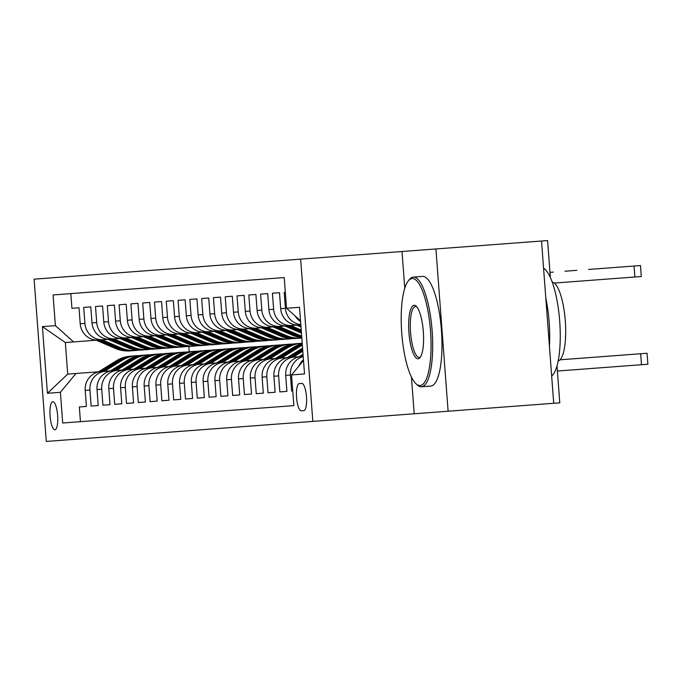 <?xml version="1.0" encoding="UTF-8"?>
<svg xmlns="http://www.w3.org/2000/svg" width="682" height="682" viewBox="0 0 682 682"><rect width="100%" height="100%" fill="white"/><g stroke="black" fill="none" stroke-linecap="round" stroke-linejoin="round"><path stroke-width="1.02" d="M54.91 429.762A14.075 3.785 -94.3 0 0 57.629 415.449A14.075 3.785 -94.3 0 0 52.804 401.698A14.075 3.785 -94.3 0 0 50.084 416.011A14.075 3.785 -94.3 0 0 54.91 429.762M300.634 259.134L34.1 279.168L46.299 441.433L312.833 421.399L300.634 259.134L402.013 251.513L404.767 288.205M411.451 377.078L414.213 413.778L448.117 411.22L435.917 248.956L402.013 251.513M435.917 248.956L547.586 240.567L550.365 277.523M541.517 241.019L553.716 403.284L559.786 402.832L557.006 365.867M448.117 411.22L553.716 403.284M86.418 406.446L79.342 406.975L86.418 406.446L85.216 390.436L89.93 390.087A17.596 16.948 -94.3 0 1 105.505 371.272L110.39 370.906M98.208 405.56L91.132 406.088L98.208 405.56L97.006 389.55L101.729 389.2A17.596 16.948 -94.3 0 1 117.304 370.386L122.18 370.019M110.007 404.673L102.931 405.202L110.007 404.673L108.805 388.663L113.519 388.314A17.596 16.948 -94.3 0 1 129.094 369.499L133.979 369.132M121.797 403.787L114.721 404.315L121.797 403.787L120.595 387.777L125.309 387.427A17.596 16.948 -94.3 0 1 140.893 368.612L145.769 368.246M133.595 402.9L126.52 403.429L133.595 402.9L132.385 386.89L137.108 386.541A17.596 16.948 -94.3 0 1 152.683 367.726L157.568 367.359M145.385 402.013L138.31 402.542L145.385 402.013L144.183 386.003L148.898 385.654A17.596 16.948 -94.3 0 1 164.473 366.839L169.358 366.473M157.175 401.127L150.1 401.655L157.175 401.127L155.973 385.117L160.696 384.767A17.596 16.948 -94.3 0 1 176.271 365.953L181.148 365.586M168.974 400.24L161.898 400.769L168.974 400.24L167.772 384.23L172.486 383.881A17.596 16.948 -94.3 0 1 188.061 365.066L192.946 364.7M180.764 399.354L173.688 399.882L180.764 399.354L179.562 383.344L184.276 382.986A17.596 16.948 -94.3 0 1 199.86 364.179L204.736 363.813M192.563 398.467L185.487 398.996L192.563 398.467L191.352 382.457L196.075 382.099A17.596 16.948 -94.3 0 1 211.65 363.293L216.535 362.926M204.353 397.58L197.277 398.109L204.353 397.58L203.151 381.57L207.865 381.212A17.596 16.948 -94.3 0 1 223.44 362.406L228.325 362.04M216.143 396.694L209.067 397.222L216.143 396.694L214.941 380.684L219.664 380.326A17.596 16.948 -94.3 0 1 235.239 361.52L240.115 361.153M227.941 395.807L220.866 396.336L227.941 395.807L226.739 379.797L231.454 379.439A17.596 16.948 -94.3 0 1 247.029 360.633L251.914 360.267M239.732 394.921L232.656 395.449L239.732 394.921L238.53 378.911L243.244 378.553A17.596 16.948 -94.3 0 1 258.828 359.746L263.704 359.38M251.53 394.034L244.454 394.563L251.53 394.034L250.32 378.024L255.042 377.666A17.596 16.948 -94.3 0 1 270.618 358.86L275.502 358.493M263.32 393.147L256.244 393.676L263.32 393.147L262.118 377.137L266.833 376.779A17.596 16.948 -94.3 0 1 282.408 357.973L287.293 357.607M275.11 392.261L268.035 392.789L275.11 392.261L273.908 376.251L278.631 375.893A17.596 16.948 -94.3 0 1 294.206 357.087L299.083 356.72M286.909 391.374L279.833 391.903L286.909 391.374L285.707 375.364L290.421 375.006A17.596 16.948 -94.3 0 1 303.226 356.652M292.757 390.931L291.623 391.016L292.757 390.931M285.332 292.254L284.206 292.339L285.332 292.254M279.492 292.697L272.416 293.226L279.492 292.697L280.694 308.707A17.596 16.948 85.7 0 0 298.904 324.973L300.83 324.828M267.694 293.584L260.618 294.113L267.694 293.584L268.896 309.594A17.596 16.948 85.7 0 0 287.113 325.86L291.828 325.51A17.596 16.948 -94.3 0 1 273.618 309.236L272.416 293.226M255.903 294.471L248.828 294.999L255.903 294.471L257.105 310.481A17.596 16.948 85.7 0 0 275.323 326.746L280.038 326.397A17.596 16.948 -94.3 0 1 261.82 310.122L260.618 294.113M244.105 295.357L237.029 295.886L244.105 295.357L245.315 311.367A17.596 16.948 85.7 0 0 263.525 327.633L268.248 327.283A17.596 16.948 -94.3 0 1 250.03 311.009L248.828 294.999M232.315 296.244L225.239 296.772L232.315 296.244L233.517 312.254A17.596 16.948 85.7 0 0 251.735 328.519L256.449 328.17A17.596 16.948 -94.3 0 1 238.231 311.896L237.029 295.886M220.525 297.13L213.44 297.659L220.525 297.13L221.727 313.14A17.596 16.948 85.7 0 0 239.936 329.406L244.659 329.056A17.596 16.948 -94.3 0 1 226.441 312.782L225.239 296.772M208.726 298.017L201.65 298.546L208.726 298.017L209.928 314.027A17.596 16.948 85.7 0 0 228.146 330.293L232.86 329.943A17.596 16.948 -94.3 0 1 214.651 313.669L213.44 297.659M196.936 298.904L189.86 299.432L196.936 298.904L198.138 314.913A17.596 16.948 85.7 0 0 216.356 331.179L221.07 330.83A17.596 16.948 -94.3 0 1 202.852 314.555L201.65 298.546M185.137 299.79L178.062 300.319L185.137 299.79L186.339 315.8A17.596 16.948 85.7 0 0 204.557 332.066L209.272 331.716A17.596 16.948 -94.3 0 1 191.062 315.442L189.86 299.432M173.347 300.677L166.272 301.205L173.347 300.677L174.549 316.687A17.596 16.948 85.7 0 0 192.767 332.952L197.482 332.603A17.596 16.948 -94.3 0 1 179.264 316.329L178.062 300.319M161.549 301.563L154.473 302.092L161.549 301.563L162.759 317.573A17.596 16.948 85.7 0 0 180.969 333.839L185.692 333.489A17.596 16.948 -94.3 0 1 167.474 317.215L166.272 301.205M149.759 302.45L142.683 302.978L149.759 302.45L150.961 318.46A17.596 16.948 85.7 0 0 169.179 334.726L173.893 334.376A17.596 16.948 -94.3 0 1 155.684 318.102L154.473 302.092M137.969 303.337L130.893 303.874L137.969 303.337L139.171 319.347A17.596 16.948 85.7 0 0 157.38 335.612L162.103 335.263A17.596 16.948 -94.3 0 1 143.885 318.988L142.683 302.978M126.17 304.223L119.094 304.76L126.17 304.223L127.372 320.233A17.596 16.948 85.7 0 0 145.59 336.507L150.304 336.149A17.596 16.948 -94.3 0 1 132.095 319.875L130.893 303.874M114.38 305.11L107.304 305.647L114.38 305.11L115.582 321.12A17.596 16.948 85.7 0 0 133.8 337.394L138.514 337.036A17.596 16.948 -94.3 0 1 120.296 320.762L119.094 304.76M102.581 305.996L95.506 306.533L102.581 305.996L103.792 322.006A17.596 16.948 85.7 0 0 122.001 338.281L126.724 337.922A17.596 16.948 -94.3 0 1 108.506 321.648L107.304 305.647M90.791 306.883L83.716 307.42L90.791 306.883L91.993 322.893A17.596 16.948 85.7 0 0 110.211 339.167L114.926 338.809A17.596 16.948 -94.3 0 1 96.716 322.535L95.506 306.533M85.216 390.436A17.596 16.948 85.7 0 1 100.791 371.622L105.505 371.272M97.006 389.55A17.596 16.948 85.7 0 1 112.581 370.735L117.304 370.386M108.805 388.663A17.596 16.948 85.7 0 1 124.38 369.849L129.094 369.499M120.595 387.777A17.596 16.948 85.7 0 1 136.17 368.962L140.893 368.612M132.385 386.89A17.596 16.948 85.7 0 1 147.968 368.075L152.683 367.726M144.183 386.003A17.596 16.948 85.7 0 1 159.758 367.189L164.473 366.839M155.973 385.117A17.596 16.948 85.7 0 1 171.549 366.302L176.271 365.953M167.772 384.23A17.596 16.948 85.7 0 1 183.347 365.416L188.061 365.066M179.562 383.344A17.596 16.948 85.7 0 1 195.137 364.529L199.86 364.179M191.352 382.457A17.596 16.948 85.7 0 1 206.936 363.642L211.65 363.293M203.151 381.57A17.596 16.948 85.7 0 1 218.726 362.756L223.44 362.406M214.941 380.684A17.596 16.948 85.7 0 1 230.516 361.869L235.239 361.52M226.739 379.797A17.596 16.948 85.7 0 1 242.315 360.983L247.029 360.633M238.53 378.911A17.596 16.948 85.7 0 1 254.105 360.096L258.828 359.746M250.32 378.024A17.596 16.948 85.7 0 1 265.903 359.209L270.618 358.86M262.118 377.137A17.596 16.948 85.7 0 1 277.693 358.323L282.408 357.973M273.908 376.251A17.596 16.948 85.7 0 1 289.483 357.436L294.206 357.087M285.707 375.364A17.596 16.948 85.7 0 1 301.282 356.55L303.209 356.405M301.794 383.412L299.202 383.608A13.631 3.666 -94.3 0 0 296.568 397.478A13.631 3.666 -94.3 0 0 301.248 410.803L303.84 410.607A13.631 3.666 -94.3 0 0 306.474 396.736A13.631 3.666 -94.3 0 0 301.794 383.412M96.222 340.216L65.344 342.535L67.714 374.111L75.975 373.489L60.4 392.303L62.701 423.002L293.857 405.62L291.546 374.921L303.507 360.48M60.4 392.303L47.425 393.284L42.412 326.618L55.387 325.646L53.077 294.948L284.232 277.565L70.817 293.61L71.925 308.307L79.001 307.77L71.925 308.307M300.523 320.762L286.542 308.264L284.232 277.565M286.542 308.264L299.509 307.292L304.522 373.949L291.546 374.921M108.012 339.329L103.135 339.696A17.596 16.948 -94.3 0 1 84.918 323.421L83.716 307.42M79.001 307.77L80.203 323.78A17.596 16.948 85.7 0 0 98.413 340.054L103.135 339.696M119.81 338.442L114.926 338.809M131.6 337.556L126.724 337.922M143.399 336.669L138.514 337.036M155.189 335.783L150.304 336.149M166.979 334.896L162.103 335.263M178.778 334.01L173.893 334.376M190.568 333.123L185.692 333.489M202.366 332.236L197.482 332.603M214.157 331.35L209.272 331.716M225.955 330.463L221.07 330.83M237.745 329.577L232.86 329.943M249.535 328.69L244.659 329.056M261.334 327.803L256.449 328.17M273.124 326.917L268.248 327.283M284.923 326.03L280.038 326.397M296.713 325.144L291.828 325.51M300.583 321.529A17.596 16.948 -94.3 0 1 295.076 315.885M300.813 324.589A17.596 16.948 -94.3 0 1 285.408 308.349L284.206 292.339M298.852 366.106A17.596 16.948 -94.3 0 1 303.456 359.712M291.623 391.016L290.421 375.006M279.833 391.903L278.631 375.893M268.035 392.789L266.833 376.779M256.244 393.676L255.042 377.666M244.454 394.563L243.244 378.553M232.656 395.449L231.454 379.439M220.866 396.336L219.664 380.326M209.067 397.222L207.865 381.212M197.277 398.109L196.075 382.099M185.487 398.996L184.276 382.986M173.688 399.882L172.486 383.881M161.898 400.769L160.696 384.767M150.1 401.655L148.898 385.654M138.31 402.542L137.108 386.541M126.52 403.429L125.309 387.427M114.721 404.315L113.519 388.314M102.931 405.202L101.729 389.2M91.132 406.088L89.93 390.087M79.342 406.975L80.442 421.672L293.857 405.62M75.975 373.489L98.6 371.792M414.213 413.778L312.833 421.399M188.829 346.482L189.221 351.75M55.387 325.646L73.596 341.912M47.425 393.284L67.714 374.111M42.412 326.618L65.344 342.535M557.399 371.034L647.9 364.231L647.073 353.267L560.041 359.806M554.27 283.064L634.891 277.003L634.072 266.031L640.483 265.554L641.302 276.517L634.891 277.003M588.626 269.45L634.072 266.031M420.146 385.543A53.656 14.433 -94.3 0 0 430.513 330.958A53.656 14.433 -94.3 0 0 412.099 278.537A53.656 14.433 -94.3 0 0 408.245 280.967A53.656 14.433 -94.3 0 0 401.741 333.123A53.656 14.433 -94.3 0 0 415.969 383.719A53.656 14.433 -94.3 0 0 420.146 385.543M421.519 386.762L430.811 386.063A54.978 14.782 85.7 0 0 441.424 330.139A54.978 14.782 85.7 0 0 422.567 276.423L413.266 277.122A54.978 14.782 85.7 0 1 432.132 330.838A54.978 14.782 85.7 0 1 421.519 386.762A54.978 14.782 85.7 0 1 417.231 384.895L415.969 383.719M418.134 358.792A26.828 7.212 85.7 0 1 408.927 332.577A26.828 7.212 85.7 0 1 414.11 305.289A26.828 7.212 85.7 0 1 416.199 306.201A26.828 7.212 85.7 0 1 423.317 331.495A26.828 7.212 85.7 0 1 420.069 357.573A26.828 7.212 85.7 0 1 418.134 358.792M416.838 306.891A25.507 6.863 -94.3 0 0 415.483 306.508A25.507 6.863 -94.3 0 0 410.555 332.458A25.507 6.863 -94.3 0 0 419.302 357.377A25.507 6.863 -94.3 0 0 420.598 356.797M543.563 268.231A54.978 14.782 85.7 0 1 559.7 321.248A54.978 14.782 85.7 0 1 551.67 376.072M545.796 297.889A54.978 14.782 85.7 0 1 549.445 346.413M552.241 282.16A39.582 10.648 85.7 0 1 565.284 320.821A39.582 10.648 85.7 0 1 558.166 361M408.245 280.967L409.319 279.611A54.978 14.782 85.7 0 1 413.266 277.122M298.707 356.95L303.047 354.256M302.74 356.439L303.183 356.166M303.132 355.424L301.325 356.55M293.192 357.163L302.808 351.179M286.909 357.837L302.578 348.101M290.95 357.325L302.723 350.011M302.672 349.269L289.535 357.436M281.393 358.05L299.04 347.087A33.648 32.404 -94.3 0 1 302.365 345.28M275.119 358.723L293.141 347.53A33.648 32.404 -94.3 0 1 302.245 343.685M279.16 358.212L296.798 347.249A33.648 32.404 -94.3 0 1 302.314 344.521M302.279 344.146A33.648 32.404 85.7 0 0 295.383 347.36L277.745 358.323M296.295 324.964L300.992 326.976M565.037 271.223L576.827 270.336M298.955 324.973L300.907 325.808M300.847 325.075L300.37 324.862M284.505 325.851L301.453 333.131M290.813 325.587L301.222 330.054M287.156 325.86L301.367 331.964M301.308 331.23L288.571 325.749M272.715 326.738L292.203 335.118A33.648 32.404 85.7 0 0 301.785 337.556M279.023 326.473L298.102 334.674A33.648 32.404 85.7 0 0 301.666 335.962M549.973 272.357L553.238 272.109M275.366 326.746L294.445 334.947A33.648 32.404 85.7 0 0 301.751 337.096M301.725 336.712A33.648 32.404 -94.3 0 1 295.86 334.845L276.781 326.635M269.603 358.937L287.241 347.973A33.648 32.404 -94.3 0 1 301.487 343.302A33.648 32.404 -94.3 0 1 302.22 343.259M263.32 359.61L281.342 348.417A33.648 32.404 -94.3 0 1 295.587 343.745L297.829 343.583A33.648 32.404 85.7 0 0 283.584 348.246L265.946 359.209M267.361 359.099L284.999 348.135A33.648 32.404 -94.3 0 1 299.245 343.472L301.487 343.302M298.537 343.532A33.648 32.404 85.7 0 0 297.829 343.583M260.916 327.624L280.413 336.004A33.648 32.404 85.7 0 0 295.195 338.485L297.437 338.315A33.648 32.404 85.7 0 0 298.145 338.255M267.225 327.36L286.312 335.561A33.648 32.404 85.7 0 0 301.094 338.042A33.648 32.404 85.7 0 0 301.819 337.982M263.576 327.633L282.655 335.834A33.648 32.404 85.7 0 0 297.437 338.315M301.094 338.042L298.852 338.212A33.648 32.404 -94.3 0 1 284.07 335.732L264.991 327.522M257.813 359.823L275.451 348.86A33.648 32.404 -94.3 0 1 289.697 344.188A33.648 32.404 -94.3 0 1 292.655 344.112M251.53 360.497L269.552 349.303A33.648 32.404 -94.3 0 1 283.797 344.632L286.039 344.47A33.648 32.404 85.7 0 0 271.794 349.133L254.156 360.096M255.571 359.985L273.209 349.022A33.648 32.404 -94.3 0 1 287.454 344.359L289.697 344.188M286.747 344.419A33.648 32.404 85.7 0 0 286.039 344.47M246.014 360.71L263.653 349.747A33.648 32.404 -94.3 0 1 277.898 345.075A33.648 32.404 -94.3 0 1 280.856 344.998M239.74 361.383L257.762 350.19A33.648 32.404 -94.3 0 1 272.007 345.518L274.241 345.356A33.648 32.404 85.7 0 0 260.004 350.019L242.357 360.983M243.772 360.872L261.419 349.909A33.648 32.404 -94.3 0 1 275.656 345.245L277.898 345.075M274.948 345.305A33.648 32.404 85.7 0 0 274.241 345.356M234.224 361.596L251.863 350.633A33.648 32.404 -94.3 0 1 266.108 345.962A33.648 32.404 -94.3 0 1 269.066 345.885M227.941 362.278L245.963 351.077A33.648 32.404 -94.3 0 1 260.209 346.405L262.451 346.243A33.648 32.404 85.7 0 0 248.205 350.906L230.567 361.869M231.982 361.758L249.621 350.795A33.648 32.404 -94.3 0 1 263.866 346.132L266.108 345.962M263.158 346.192A33.648 32.404 85.7 0 0 262.451 346.243M222.426 362.483L240.073 351.52A33.648 32.404 -94.3 0 1 254.309 346.848A33.648 32.404 -94.3 0 1 257.267 346.771M216.151 363.165L234.173 351.963A33.648 32.404 -94.3 0 1 248.418 347.291L250.661 347.129A33.648 32.404 85.7 0 0 236.415 351.793L218.769 362.756M220.184 362.645L237.83 351.682A33.648 32.404 -94.3 0 1 252.076 347.019L254.309 346.848M251.368 347.078A33.648 32.404 85.7 0 0 250.661 347.129M210.636 363.37L228.274 352.406A33.648 32.404 -94.3 0 1 242.519 347.735A33.648 32.404 -94.3 0 1 245.477 347.658M204.353 364.052L222.375 352.85A33.648 32.404 -94.3 0 1 236.62 348.178L238.862 348.016A33.648 32.404 85.7 0 0 224.617 352.679L206.978 363.642M208.394 363.532L226.032 352.568A33.648 32.404 -94.3 0 1 240.277 347.905L242.519 347.735M239.57 347.965A33.648 32.404 85.7 0 0 238.862 348.016M249.126 328.511L268.623 336.891A33.648 32.404 85.7 0 0 283.405 339.372L285.639 339.201A33.648 32.404 85.7 0 0 286.346 339.142M255.435 328.247L274.514 336.448A33.648 32.404 85.7 0 0 289.296 338.928A33.648 32.404 85.7 0 0 292.237 338.57M251.777 328.519L270.856 336.72A33.648 32.404 85.7 0 0 285.639 339.201M289.296 338.928L287.054 339.099A33.648 32.404 -94.3 0 1 272.271 336.618L253.193 328.409M237.327 329.397L256.824 337.778A33.648 32.404 85.7 0 0 271.607 340.258L273.849 340.088A33.648 32.404 85.7 0 0 274.556 340.028M243.645 329.133L262.723 337.334A33.648 32.404 85.7 0 0 277.506 339.815A33.648 32.404 85.7 0 0 280.438 339.457M239.987 329.406L259.066 337.607A33.648 32.404 85.7 0 0 273.849 340.088M277.506 339.815L275.264 339.986A33.648 32.404 -94.3 0 1 260.481 337.505L241.402 329.295M225.537 330.284L245.034 338.664A33.648 32.404 85.7 0 0 259.816 341.145L262.058 340.974A33.648 32.404 85.7 0 0 262.758 340.915M231.846 330.02L250.925 338.221A33.648 32.404 85.7 0 0 265.707 340.702A33.648 32.404 85.7 0 0 268.648 340.344M228.189 330.293L247.276 338.494A33.648 32.404 85.7 0 0 262.058 340.974M265.707 340.702L263.474 340.872A33.648 32.404 -94.3 0 1 248.691 338.391L229.604 330.182M213.747 331.171L233.235 339.551A33.648 32.404 85.7 0 0 248.018 342.032L250.26 341.861A33.648 32.404 85.7 0 0 250.967 341.801M220.056 330.906L239.135 339.107A33.648 32.404 85.7 0 0 253.917 341.588A33.648 32.404 85.7 0 0 256.858 341.23M216.399 331.179L235.478 339.38A33.648 32.404 85.7 0 0 250.26 341.861M253.917 341.588L251.675 341.759A33.648 32.404 -94.3 0 1 236.893 339.278L217.814 331.077M201.949 332.057L221.445 340.437A33.648 32.404 85.7 0 0 236.228 342.918L238.47 342.748A33.648 32.404 85.7 0 0 239.177 342.688M208.257 331.793L227.345 339.994A33.648 32.404 85.7 0 0 242.127 342.475A33.648 32.404 85.7 0 0 245.06 342.117M204.609 332.066L223.687 340.267A33.648 32.404 85.7 0 0 238.47 342.748M242.127 342.475L239.885 342.645A33.648 32.404 -94.3 0 1 225.103 340.165L206.024 331.964M198.837 364.256L216.484 353.293A33.648 32.404 -94.3 0 1 230.729 348.621A33.648 32.404 -94.3 0 1 233.687 348.545M192.563 364.938L210.585 353.736A33.648 32.404 -94.3 0 1 224.83 349.065L227.072 348.903A33.648 32.404 85.7 0 0 212.827 353.566L195.188 364.529M196.604 364.418L214.242 353.455A33.648 32.404 -94.3 0 1 228.487 348.792L230.729 348.621M227.779 348.852A33.648 32.404 85.7 0 0 227.072 348.903M190.159 332.944L209.655 341.324A33.648 32.404 85.7 0 0 224.429 343.805L226.671 343.634A33.648 32.404 85.7 0 0 227.379 343.575M196.467 332.68L215.546 340.881A33.648 32.404 85.7 0 0 230.328 343.361A33.648 32.404 85.7 0 0 233.27 343.003M192.81 332.952L211.889 341.153A33.648 32.404 85.7 0 0 226.671 343.634M230.328 343.361L228.086 343.532A33.648 32.404 -94.3 0 1 213.304 341.051L194.225 332.85M187.047 365.143L204.685 354.18A33.648 32.404 -94.3 0 1 218.931 349.508A33.648 32.404 -94.3 0 1 221.889 349.431M180.773 365.825L198.794 354.623A33.648 32.404 -94.3 0 1 213.031 349.951L215.273 349.789A33.648 32.404 85.7 0 0 201.028 354.452L183.39 365.416M184.805 365.305L202.443 354.342A33.648 32.404 -94.3 0 1 216.688 349.678L218.931 349.508M215.981 349.738A33.648 32.404 85.7 0 0 215.273 349.789M178.36 333.83L197.857 342.211A33.648 32.404 85.7 0 0 212.639 344.691L214.881 344.521A33.648 32.404 85.7 0 0 215.589 344.461M184.677 333.566L203.756 341.767A33.648 32.404 85.7 0 0 218.538 344.248A33.648 32.404 85.7 0 0 221.471 343.89M181.02 333.839L200.099 342.04A33.648 32.404 85.7 0 0 214.881 344.521M218.538 344.248L216.296 344.419A33.648 32.404 -94.3 0 1 201.514 341.938L182.435 333.737M175.257 366.029L192.895 355.066A33.648 32.404 -94.3 0 1 207.14 350.395A33.648 32.404 -94.3 0 1 210.099 350.318M168.974 366.711L186.996 355.51A33.648 32.404 -94.3 0 1 201.241 350.838L203.483 350.676A33.648 32.404 85.7 0 0 189.238 355.339L171.6 366.302M173.015 366.191L190.653 355.237A33.648 32.404 -94.3 0 1 204.898 350.565L207.14 350.395M204.191 350.625A33.648 32.404 85.7 0 0 203.483 350.676M166.57 334.717L186.067 343.097A33.648 32.404 85.7 0 0 200.849 345.578L203.083 345.407A33.648 32.404 85.7 0 0 203.79 345.348M172.878 334.453L191.957 342.654A33.648 32.404 85.7 0 0 206.74 345.135A33.648 32.404 85.7 0 0 209.681 344.777M169.221 334.726L188.309 342.927A33.648 32.404 85.7 0 0 203.083 345.407M206.74 345.135L204.506 345.305A33.648 32.404 -94.3 0 1 189.724 342.824L170.636 334.623M163.458 366.916L181.097 355.953A33.648 32.404 -94.3 0 1 195.342 351.29A33.648 32.404 -94.3 0 1 198.3 351.204M157.184 367.598L175.206 356.396A33.648 32.404 -94.3 0 1 189.451 351.733L191.693 351.562A33.648 32.404 85.7 0 0 177.448 356.226L159.801 367.189M161.216 367.087L178.863 356.123A33.648 32.404 -94.3 0 1 193.108 351.452L195.342 351.29M192.401 351.511A33.648 32.404 85.7 0 0 191.693 351.562M154.78 335.604L174.268 343.984A33.648 32.404 85.7 0 0 189.05 346.465L191.292 346.294A33.648 32.404 85.7 0 0 192 346.234M161.088 335.339L180.167 343.54A33.648 32.404 85.7 0 0 194.95 346.021A33.648 32.404 85.7 0 0 197.891 345.663M157.431 335.612L176.51 343.813A33.648 32.404 85.7 0 0 191.292 346.294M194.95 346.021L192.708 346.192A33.648 32.404 -94.3 0 1 177.925 343.711L158.846 335.51M151.668 367.803L169.306 356.839A33.648 32.404 -94.3 0 1 183.552 352.176A33.648 32.404 -94.3 0 1 186.51 352.091M145.385 368.485L163.407 357.283A33.648 32.404 -94.3 0 1 177.652 352.62L179.895 352.449A33.648 32.404 85.7 0 0 165.649 357.112L148.011 368.075M149.426 367.973L167.064 357.01A33.648 32.404 -94.3 0 1 181.31 352.338L183.552 352.176M180.602 352.398A33.648 32.404 85.7 0 0 179.895 352.449M142.981 336.49L162.478 344.87A33.648 32.404 85.7 0 0 177.26 347.351L179.502 347.181A33.648 32.404 85.7 0 0 180.21 347.121M149.29 336.226L168.377 344.427A33.648 32.404 85.7 0 0 183.16 346.908A33.648 32.404 85.7 0 0 186.092 346.55M145.641 336.499L164.72 344.7A33.648 32.404 85.7 0 0 179.502 347.181M183.16 346.908L180.918 347.078A33.648 32.404 -94.3 0 1 166.135 344.598L147.056 336.397M139.87 368.689L157.516 357.726A33.648 32.404 -94.3 0 1 171.762 353.063A33.648 32.404 -94.3 0 1 174.72 352.978M133.595 369.371L151.617 358.169A33.648 32.404 -94.3 0 1 165.862 353.506L168.104 353.336A33.648 32.404 85.7 0 0 153.859 357.999L136.221 368.962M137.636 368.86L155.274 357.897A33.648 32.404 -94.3 0 1 169.52 353.225L171.762 353.063M168.812 353.285A33.648 32.404 85.7 0 0 168.104 353.336M131.191 337.377L150.688 345.757A33.648 32.404 85.7 0 0 165.462 348.238L167.704 348.067A33.648 32.404 85.7 0 0 168.411 348.008M137.5 337.113L156.579 345.314A33.648 32.404 85.7 0 0 171.361 347.794A33.648 32.404 85.7 0 0 174.302 347.436M133.843 337.385L152.921 345.586A33.648 32.404 85.7 0 0 167.704 348.067M171.361 347.794L169.119 347.965A33.648 32.404 -94.3 0 1 154.337 345.484L135.258 337.283M128.08 369.576L145.718 358.613A33.648 32.404 -94.3 0 1 159.963 353.949A33.648 32.404 -94.3 0 1 162.921 353.864M121.797 370.258L139.827 359.056A33.648 32.404 -94.3 0 1 154.064 354.393L156.306 354.222A33.648 32.404 85.7 0 0 142.061 358.885L124.422 369.849M125.838 369.746L143.476 358.783A33.648 32.404 -94.3 0 1 157.721 354.111L159.963 353.949M157.013 354.18A33.648 32.404 85.7 0 0 156.306 354.222M116.29 370.462L133.928 359.499A33.648 32.404 -94.3 0 1 148.173 354.836A33.648 32.404 -94.3 0 1 151.131 354.751M110.007 371.144L128.028 359.943A33.648 32.404 -94.3 0 1 142.274 355.279L144.516 355.109A33.648 32.404 85.7 0 0 130.271 359.772L112.632 370.735M114.047 370.633L131.686 359.67A33.648 32.404 -94.3 0 1 145.931 354.998L148.173 354.836M145.223 355.066A33.648 32.404 85.7 0 0 144.516 355.109M104.491 371.349L122.129 360.386A33.648 32.404 -94.3 0 1 136.374 355.723A33.648 32.404 -94.3 0 1 139.333 355.637M98.217 372.031L116.238 360.829A33.648 32.404 -94.3 0 1 130.484 356.166L132.717 355.995A33.648 32.404 85.7 0 0 118.48 360.659L100.834 371.622M102.249 371.52L119.896 360.556A33.648 32.404 -94.3 0 1 134.132 355.885L136.374 355.723M133.433 355.953A33.648 32.404 85.7 0 0 132.717 355.995M119.393 338.263L138.889 346.644A33.648 32.404 85.7 0 0 153.672 349.124L155.914 348.954A33.648 32.404 85.7 0 0 156.621 348.894M125.71 337.999L144.789 346.2A33.648 32.404 85.7 0 0 159.571 348.681A33.648 32.404 85.7 0 0 162.504 348.323M122.052 338.272L141.131 346.473A33.648 32.404 85.7 0 0 155.914 348.954M159.571 348.681L157.329 348.852A33.648 32.404 -94.3 0 1 142.547 346.371L123.468 338.17M107.603 339.15L127.099 347.53A33.648 32.404 85.7 0 0 141.882 350.011L144.115 349.849A33.648 32.404 85.7 0 0 144.823 349.781M113.911 338.886L132.99 347.087A33.648 32.404 85.7 0 0 147.772 349.568A33.648 32.404 85.7 0 0 150.713 349.21M110.254 339.159L129.341 347.36A33.648 32.404 85.7 0 0 144.115 349.849M147.772 349.568L145.53 349.738A33.648 32.404 -94.3 0 1 130.756 347.257L111.669 339.056M95.812 340.037L115.301 348.417A33.648 32.404 85.7 0 0 130.083 350.898L132.325 350.736A33.648 32.404 85.7 0 0 133.033 350.667M102.121 339.772L121.2 347.973A33.648 32.404 85.7 0 0 135.982 350.454A33.648 32.404 85.7 0 0 138.923 350.096M98.464 340.045L117.543 348.246A33.648 32.404 85.7 0 0 132.325 350.736M135.982 350.454L133.74 350.625A33.648 32.404 -94.3 0 1 118.958 348.144L99.879 339.943M80.203 323.78L84.918 323.421M91.993 322.893L96.716 322.535M103.792 322.006L108.506 321.648M115.582 321.12L120.296 320.762M127.372 320.233L132.095 319.875M139.171 319.347L143.885 318.988M150.961 318.46L155.684 318.102M162.759 317.573L167.474 317.215M174.549 316.687L179.264 316.329M186.339 315.8L191.062 315.442M198.138 314.913L202.852 314.555M209.928 314.027L214.651 313.669M221.727 313.14L226.441 312.782M233.517 312.254L238.231 311.896M245.315 311.367L250.03 311.009M257.105 310.481L261.82 310.122M268.896 309.594L273.618 309.236M280.694 308.707L285.408 308.349M640.662 353.745L641.489 364.708M296.798 347.249L299.04 347.087M293.141 347.53L295.383 347.36M294.445 334.947L292.203 335.118M298.102 334.674L295.86 334.845M284.999 348.135L287.241 347.973M281.342 348.417L283.584 348.246M282.655 335.834L280.413 336.004M286.312 335.561L284.07 335.732M273.209 349.022L275.451 348.86M269.552 349.303L271.794 349.133M261.419 349.909L263.653 349.747M257.762 350.19L260.004 350.019M249.621 350.795L251.863 350.633M245.963 351.077L248.205 350.906M237.83 351.682L240.073 351.52M234.173 351.963L236.415 351.793M226.032 352.568L228.274 352.406M222.375 352.85L224.617 352.679M270.856 336.72L268.623 336.891M274.514 336.448L272.271 336.618M259.066 337.607L256.824 337.778M262.723 337.334L260.481 337.505M247.276 338.494L245.034 338.664M250.925 338.221L248.691 338.391M235.478 339.38L233.235 339.551M239.135 339.107L236.893 339.278M223.687 340.267L221.445 340.437M227.345 339.994L225.103 340.165M214.242 353.455L216.484 353.293M210.585 353.736L212.827 353.566M211.889 341.153L209.655 341.324M215.546 340.881L213.304 341.051M202.443 354.342L204.685 354.18M198.794 354.623L201.028 354.452M200.099 342.04L197.857 342.211M203.756 341.767L201.514 341.938M190.653 355.237L192.895 355.066M186.996 355.51L189.238 355.339M188.309 342.927L186.067 343.097M191.957 342.654L189.724 342.824M178.863 356.123L181.097 355.953M175.206 356.396L177.448 356.226M176.51 343.813L174.268 343.984M180.167 343.54L177.925 343.711M167.064 357.01L169.306 356.839M163.407 357.283L165.649 357.112M164.72 344.7L162.478 344.87M168.377 344.427L166.135 344.598M155.274 357.897L157.516 357.726M151.617 358.169L153.859 357.999M152.921 345.586L150.688 345.757M156.579 345.314L154.337 345.484M143.476 358.783L145.718 358.613M139.827 359.056L142.061 358.885M131.686 359.67L133.928 359.499M128.028 359.943L130.271 359.772M119.896 360.556L122.129 360.386M116.238 360.829L118.48 360.659M141.131 346.473L138.889 346.644M144.789 346.2L142.547 346.371M129.341 347.36L127.099 347.53M132.99 347.087L130.756 347.257M117.543 348.246L115.301 348.417M121.2 347.973L118.958 348.144"/></g></svg>
